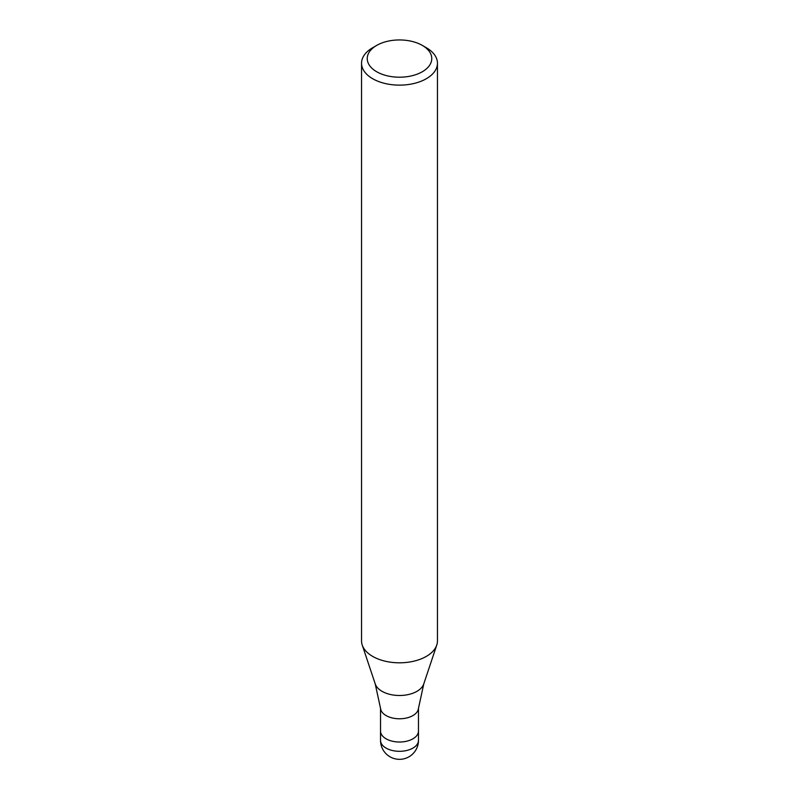 <?xml version="1.0" encoding="UTF-8"?>
<svg xmlns="http://www.w3.org/2000/svg" width="799" height="799" viewBox="0 0 799 799"><rect width="100%" height="100%" fill="white"/><g stroke="black" fill="none" stroke-linecap="round" stroke-linejoin="round"><path stroke-width="1.2" d="M375.23 683.924A24.719 14.272 180 0 0 392.259 694.87A24.719 14.272 180 0 0 416.978 691.315A24.719 14.272 180 0 0 423.77 683.924L418.436 708.503A18.976 10.956 180 0 1 412.923 715.564A18.976 10.956 180 0 1 392.788 718.071A18.976 10.956 180 0 1 380.564 708.503L375.23 683.924L362.287 645.202M418.476 730.955A18.976 10.956 180 0 1 418.476 731.065A18.976 10.956 180 0 1 412.923 738.815A18.976 10.956 180 0 1 392.239 741.182A18.976 10.956 180 0 1 380.524 731.065A18.976 10.956 180 0 1 380.524 730.955M422.311 45.403L426.336 47.73A37.953 21.913 180 0 1 437.452 63.221A37.953 21.913 180 0 1 426.336 78.721A37.953 21.913 180 0 1 384.978 83.466A37.953 21.913 180 0 1 361.548 63.221A37.953 21.913 180 0 1 372.664 47.73L376.689 45.403A32.26 18.627 180 0 1 422.311 45.403A32.26 18.627 180 0 1 422.311 71.75A32.26 18.627 180 0 1 376.689 71.75A32.26 18.627 180 0 1 376.689 45.403L372.664 47.73M437.452 63.221L437.452 640.898A37.953 21.913 180 0 1 426.336 656.388A37.953 21.913 180 0 1 384.978 661.143A37.953 21.913 180 0 1 361.548 640.898L361.548 63.221M436.763 645.053A37.953 21.913 180 0 1 426.336 656.388M418.476 740.363A18.976 10.956 180 0 1 412.923 748.104A18.976 10.956 180 0 1 404.414 750.94A18.976 10.956 180 0 1 380.524 740.363A18.976 18.976 0 0 0 408.988 756.793A18.976 18.976 0 0 0 418.476 740.363L418.476 731.065A18.976 10.956 180 0 1 404.414 741.652A18.976 10.956 180 0 1 380.524 731.065L380.524 708.164M423.77 683.924L436.713 645.202M418.476 731.065L418.476 708.164M380.524 740.363L380.524 731.065"/></g></svg>
